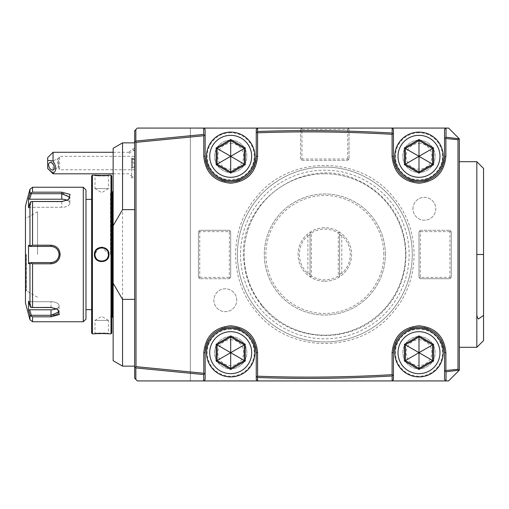 <?xml version="1.0" encoding="UTF-8"?>
<svg xmlns="http://www.w3.org/2000/svg" width="509" height="509" viewBox="0 0 509 509"><rect width="100%" height="100%" fill="white"/><g stroke="black" fill="none" stroke-linecap="round" stroke-linejoin="round"><path stroke-width="0.38" stroke-dasharray="2.54 1.91" d="M230.692 336.544A16.142 16.142 0 0 0 214.556 352.686A16.142 16.142 0 0 0 230.692 368.821A16.142 16.142 0 0 0 246.833 352.686A16.142 16.142 0 0 0 230.692 336.544A16.142 16.142 0 0 0 214.556 352.686A16.142 16.142 0 0 0 230.692 368.821A16.142 16.142 0 0 0 246.833 352.686A16.142 16.142 0 0 0 230.692 336.544M300.634 129.42L300.634 159.005L301.977 160.354L347.704 160.354L301.977 160.354L300.634 159.005L300.634 129.42L301.977 128.071L300.634 129.42M190.347 128.071L448.582 128.071L459.341 138.83L459.341 370.17L448.582 380.929L190.347 380.929L190.347 128.071L190.347 380.929L137.354 380.929L134.662 378.238L134.662 130.762L137.354 128.071L190.347 128.071M348.379 128.745L349.053 129.42L349.053 159.005L349.053 129.42L347.704 128.071L348.379 128.745L347.704 129.42L301.977 129.42L301.977 159.005L301.303 159.68M349.053 159.005L347.704 160.354L349.053 159.005M419.664 230.965L420.339 230.291L449.924 230.291L420.339 230.291L418.99 231.633L418.99 277.367L420.339 278.709L449.924 278.709L451.273 277.367L451.273 231.633L451.273 277.367L449.924 278.709L420.339 278.709L418.99 277.367L418.99 231.633L419.664 230.965L420.339 231.633L420.339 277.367L449.924 277.367L450.599 278.035M449.924 230.291L451.273 231.633L449.924 230.291M230.023 278.035L229.349 278.709L199.757 278.709L229.349 278.709L230.692 277.367L230.692 231.633L229.349 230.291L199.757 230.291L198.415 231.633L198.415 277.367L198.415 231.633L199.757 230.291L229.349 230.291L230.692 231.633L230.692 277.367L230.023 278.035L229.349 277.367L229.349 231.633L199.757 231.633L199.089 230.965M199.757 278.709L198.415 277.367L199.757 278.709M237.417 254.5A87.421 87.421 0 0 0 324.844 341.921A87.421 87.421 0 0 0 412.265 254.5A87.421 87.421 0 0 0 324.844 167.079A87.421 87.421 0 0 0 237.417 254.5A87.421 87.421 0 0 1 324.844 167.079A87.421 87.421 0 0 1 412.265 254.5A87.421 87.421 0 0 1 324.844 341.921A87.421 87.421 0 0 1 237.417 254.5A87.421 87.421 0 0 0 324.844 341.921A87.421 87.421 0 0 0 412.265 254.5A87.421 87.421 0 0 0 324.844 167.079A87.421 87.421 0 0 0 237.417 254.5A87.421 87.421 0 0 0 324.844 341.921A87.421 87.421 0 0 0 412.265 254.5A87.421 87.421 0 0 0 324.844 167.079A87.421 87.421 0 0 0 237.417 254.5M412.939 208.773A11.433 11.433 0 0 1 424.372 197.339A11.433 11.433 0 0 1 435.806 208.773A11.433 11.433 0 0 1 424.372 220.206A11.433 11.433 0 0 1 412.939 208.773A11.433 11.433 0 0 1 424.372 197.339A11.433 11.433 0 0 1 435.806 208.773A11.433 11.433 0 0 1 424.372 220.206A11.433 11.433 0 0 1 412.939 208.773M236.749 300.227A11.433 11.433 0 0 0 225.315 288.794A11.433 11.433 0 0 0 213.882 300.227A11.433 11.433 0 0 0 225.315 311.661A11.433 11.433 0 0 0 236.749 300.227A11.433 11.433 0 0 0 225.315 288.794A11.433 11.433 0 0 0 213.882 300.227A11.433 11.433 0 0 0 225.315 311.661A11.433 11.433 0 0 0 236.749 300.227M230.692 140.179A16.142 16.142 0 0 0 214.556 156.314A16.142 16.142 0 0 0 230.692 172.456A16.142 16.142 0 0 0 246.833 156.314A16.142 16.142 0 0 0 230.692 140.179A16.142 16.142 0 0 0 214.556 156.314A16.142 16.142 0 0 0 230.692 172.456A16.142 16.142 0 0 0 246.833 156.314A16.142 16.142 0 0 0 230.692 140.179M418.99 336.544A16.142 16.142 0 0 0 402.854 352.686A16.142 16.142 0 0 0 418.99 368.821A16.142 16.142 0 0 0 435.131 352.686A16.142 16.142 0 0 0 418.99 336.544A16.142 16.142 0 0 0 402.854 352.686A16.142 16.142 0 0 0 418.99 368.821A16.142 16.142 0 0 0 435.131 352.686A16.142 16.142 0 0 0 418.99 336.544M418.99 140.179A16.142 16.142 0 0 0 402.854 156.314A16.142 16.142 0 0 0 418.99 172.456A16.142 16.142 0 0 0 435.131 156.314A16.142 16.142 0 0 0 418.99 140.179A16.142 16.142 0 0 0 402.854 156.314A16.142 16.142 0 0 0 418.99 172.456A16.142 16.142 0 0 0 435.131 156.314A16.142 16.142 0 0 0 418.99 140.179M301.977 129.42L301.303 128.745M348.379 159.68L347.704 159.005L301.977 159.005M347.704 159.005L347.704 129.42M459.341 254.5L459.341 347.303L459.341 254.5M257.573 380.929L256.25 379.58L256.25 352.686A25.552 25.552 0 0 0 256.212 351.35M134.662 302.321L134.662 142.864L134.662 302.321M134.662 175.147L134.662 148.164L134.662 177.921L134.662 165.909L134.662 175.147L131.704 178.105L131.678 157.911L131.678 168.174L134.662 165.909M122.554 366.136L122.554 142.864M113.144 360.696L113.144 148.304M113.144 254.5L113.144 190.748L113.144 254.5M112.374 316.369L112.374 192.631M110.453 254.5L110.453 192.631L110.453 254.5M111.795 317.711L110.453 316.369L111.795 316.369L111.795 192.631L110.453 192.631L111.795 191.289M111.795 175.955L111.795 333.045M110.994 175.147L110.994 333.853M92.428 333.853L92.428 175.147M99.452 247.552L94.445 254.5C94.006 263.929 109.416 263.936 108.971 254.5L102.067 247.196M101.622 247.189L99.675 247.482M102.799 175.478L103.728 175.459M104.765 175.427L105.687 175.382M106.572 175.331L108.048 175.23M108.716 175.172L108.436 175.688C108.862 176.05 94.566 176.05 94.986 175.688C94.559 176.05 108.856 176.05 108.436 175.688L108.436 188.597L94.986 188.597L94.986 175.688L94.445 175.147M108.971 254.5L108.436 254.5C108.901 245.847 94.521 245.841 94.986 254.5C94.521 263.153 108.894 263.166 108.436 254.5A6.725 6.725 0 0 1 101.711 261.225A6.725 6.725 0 0 1 94.986 254.5A6.725 6.725 0 0 1 101.711 247.775A6.725 6.725 0 0 1 108.436 254.5A6.725 6.725 0 0 0 105.815 249.175M94.712 333.828L94.986 333.312C94.559 332.95 108.856 332.95 108.436 333.312C108.862 332.95 94.566 332.95 94.986 333.312L94.986 320.403L108.436 320.403L108.436 333.312L108.977 333.853M91.62 333.045L91.62 175.955M91.62 254.5L91.62 199.356L91.62 254.5M85.976 189.94L85.976 319.06M83.285 187.248L83.285 321.752M32.557 321.752L32.557 316.827L51.002 316.827L59.349 314.549L57.765 309.357L51.002 307.531L32.557 307.531L32.557 263.796L37.558 263.796M37.558 245.204L32.557 245.204L32.557 201.469L30.852 201.621L29.961 203.142L29.961 245.313L28.523 245.313L28.523 263.687L29.637 262.568L51.002 262.568L51.097 263.796M52.681 263.637L54.368 263.14M54.667 263.013L58.624 259.641M59.833 256.918L60.151 254.494L59.076 254.5C58.58 249.588 55.888 246.903 51.002 246.432L29.637 246.432L51.002 246.432A8.068 8.068 0 0 1 59.076 254.5A8.068 8.068 0 0 1 51.002 262.568C55.895 262.097 58.58 259.405 59.076 254.5M32.557 263.796L30.852 263.178L29.961 263.687L29.961 305.858L30.852 307.379L32.557 307.531M31.323 262.568L30.852 263.178M59.846 252.12L59.426 250.867M58.993 249.983L58.618 249.353M58.141 248.685L57.479 247.934M56.709 247.234L55.672 246.509M55.099 246.191L52.115 245.274M32.557 201.469L61.767 201.469L68.524 199.643L70.102 194.451L61.767 192.173L32.557 192.173L32.557 187.248M58.891 312.641L59.076 311.807L56.963 308.836L51.002 307.22L30.852 307.379L51.002 307.22L57.339 309.097M32.557 316.827L30.852 316.057L29.961 315.046L29.961 319.754M29.961 305.858L28.523 301.156L28.523 310.344L29.637 309.784L31.323 315.294L30.852 316.057M31.323 315.294L51.002 315.294L51.002 316.827M51.015 315.294L52.911 315.211M54.056 315.071L54.622 314.976M55.443 314.797L56.512 314.467M57.587 313.958L58.389 313.347M28.523 301.156L29.637 301.716L31.323 307.22L29.637 301.716L28.523 301.156M28.708 310.942L29.446 313.353M25.45 206.081L25.45 302.919M28.523 263.687L29.961 263.687M29.637 262.568L51.002 262.568M29.961 245.313L30.852 245.822L32.557 245.204M28.523 245.313L29.637 246.432M31.323 246.432L30.852 245.822M68.098 199.903L61.767 201.78L30.852 201.621L61.767 201.78L67.722 200.164L69.835 197.193L63.701 193.795M62.461 193.719L31.323 193.706L30.852 192.943L32.557 192.173M29.961 189.246L29.967 193.942M30.317 193.325L30.852 192.943M29.961 193.954L28.523 198.656L28.523 207.844L29.637 207.284L31.323 201.78L29.637 207.284L28.523 207.844L29.961 203.142M51.479 246.445A8.068 8.068 0 0 1 51.956 246.49M52.911 246.661A8.068 8.068 0 0 1 53.839 246.948M54.291 247.132A8.068 8.068 0 0 1 54.73 247.342M54.737 247.342A8.068 8.068 0 0 1 55.163 247.584M55.57 247.845A8.068 8.068 0 0 1 55.945 248.118M55.971 248.137A8.068 8.068 0 0 1 56.346 248.449M57.911 250.326A8.068 8.068 0 0 1 58.153 250.752M58.16 250.765A8.068 8.068 0 0 1 58.363 251.191M58.554 251.643A8.068 8.068 0 0 1 58.707 252.089M58.713 252.101A8.068 8.068 0 0 1 58.84 252.572M59.019 253.527A8.068 8.068 0 0 1 59.057 254.016M59.057 254.984A8.068 8.068 0 0 1 59.019 255.473M58.84 256.428A8.068 8.068 0 0 1 58.713 256.899M58.707 256.911A8.068 8.068 0 0 1 58.554 257.357M58.363 257.808A8.068 8.068 0 0 1 58.16 258.235M58.153 258.248A8.068 8.068 0 0 1 57.911 258.674M57.358 259.482A8.068 8.068 0 0 1 56.696 260.22M56.346 260.551A8.068 8.068 0 0 1 55.971 260.863M55.945 260.882A8.068 8.068 0 0 1 55.576 261.149M55.163 261.416A8.068 8.068 0 0 1 54.298 261.868M53.381 262.211A8.068 8.068 0 0 1 52.911 262.339M51.963 262.51A8.068 8.068 0 0 1 51.479 262.555M25.45 254.5L25.45 291.485L25.45 254.5M26.373 254.5L26.373 290.817L26.373 254.5M37.558 254.5L37.558 211.731L37.558 254.5M67.303 200.311A8.068 4.034 180 0 1 69.835 203.25A8.068 4.034 180 0 1 61.767 207.284L29.637 207.284L61.767 207.284A8.068 4.034 180 0 0 69.835 203.25A8.068 4.034 180 0 0 61.767 199.216L29.637 199.216L31.323 193.706M28.523 198.656L29.637 199.216M29.637 309.784L51.002 309.784A8.068 4.034 0 0 0 59.076 305.75A8.068 4.034 0 0 0 51.002 301.716L29.637 301.716L51.002 301.716A8.068 4.034 0 0 1 59.076 305.75A8.068 4.034 0 0 1 56.537 308.689M94.998 254.074A6.725 6.725 0 0 1 95.037 253.647M95.107 253.221A6.725 6.725 0 0 1 95.208 252.795M95.329 252.369A6.725 6.725 0 0 1 95.667 251.554M96.106 250.784A6.725 6.725 0 0 1 96.939 249.76M97.264 249.455A6.725 6.725 0 0 1 97.601 249.175M98.727 248.475A6.725 6.725 0 0 1 99.128 248.29M99.153 248.277A6.725 6.725 0 0 1 99.541 248.131M100.394 247.908A6.725 6.725 0 0 1 100.827 247.832M100.852 247.832A6.725 6.725 0 0 1 101.266 247.788M102.15 247.788A6.725 6.725 0 0 1 103.022 247.902M103.874 248.131A6.725 6.725 0 0 1 104.695 248.475M94.998 254.926A6.725 6.725 0 0 0 95.037 255.353M95.107 255.779A6.725 6.725 0 0 0 95.208 256.205M95.329 256.631A6.725 6.725 0 0 0 95.482 257.032M95.87 257.84A6.725 6.725 0 0 0 96.106 258.216M96.36 258.578A6.725 6.725 0 0 0 96.64 258.916M96.697 258.979A6.725 6.725 0 0 0 97.607 259.825M98.727 260.525A6.725 6.725 0 0 0 99.541 260.869M100.394 261.098A6.725 6.725 0 0 0 101.272 261.212M102.15 261.212A6.725 6.725 0 0 0 102.57 261.168M102.589 261.168A6.725 6.725 0 0 0 103.028 261.092M103.881 260.863A6.725 6.725 0 0 0 104.269 260.723M104.294 260.71A6.725 6.725 0 0 0 104.695 260.525M105.821 259.825A6.725 6.725 0 0 0 106.158 259.545M106.483 259.24A6.725 6.725 0 0 0 107.316 258.216M107.94 257.039A6.725 6.725 0 0 0 108.093 256.625M108.213 256.205A6.725 6.725 0 0 0 108.315 255.779M108.379 255.353A6.725 6.725 0 0 0 108.423 254.926M108.436 320.403L94.986 320.403L101.698 316.369L108.436 320.403M94.986 188.597L108.436 188.597L101.717 192.631L94.986 188.597M203.797 128.071L205.14 129.42L205.14 156.314A25.552 25.552 0 0 0 205.172 157.65M256.212 157.65A25.552 25.552 0 0 0 256.25 156.314L256.25 129.42L257.573 128.096M205.28 158.986A25.552 25.552 0 0 0 205.451 160.316M205.7 161.627A25.552 25.552 0 0 0 205.916 162.568M206.011 162.931A25.552 25.552 0 0 0 206.839 165.476M207.265 166.526A25.552 25.552 0 0 0 207.952 167.976M208.563 169.096A25.552 25.552 0 0 0 209.263 170.241M209.409 170.458A25.552 25.552 0 0 0 209.88 171.145M210.02 171.342A25.552 25.552 0 0 0 210.841 172.405M211.559 173.251A25.552 25.552 0 0 0 213.595 175.312M214.613 176.178A25.552 25.552 0 0 0 215.676 176.992M215.803 177.087A25.552 25.552 0 0 0 216.732 177.724M216.777 177.749A25.552 25.552 0 0 0 219.118 179.098M219.156 179.117A25.552 25.552 0 0 0 220.117 179.582M220.302 179.664A25.552 25.552 0 0 0 221.536 180.173M222.796 180.619A25.552 25.552 0 0 0 224.081 181M225.379 181.312A25.552 25.552 0 0 0 227.816 181.707M228.026 181.732A25.552 25.552 0 0 0 229.355 181.834M229.896 181.859A25.552 25.552 0 0 0 231.493 181.859M232.034 181.834A25.552 25.552 0 0 0 233.364 181.732M233.497 181.719A25.552 25.552 0 0 0 236.259 181.255M237.309 181A25.552 25.552 0 0 0 238.594 180.619M239.854 180.173A25.552 25.552 0 0 0 241.088 179.664M241.266 179.582A25.552 25.552 0 0 0 242.233 179.117M242.271 179.098A25.552 25.552 0 0 0 244.613 177.749M244.657 177.717A25.552 25.552 0 0 0 245.573 177.094M245.713 176.992A25.552 25.552 0 0 0 246.77 176.178M247.788 175.312A25.552 25.552 0 0 0 249.83 173.251M250.549 172.405A25.552 25.552 0 0 0 251.363 171.342M251.459 171.209A25.552 25.552 0 0 0 252.025 170.381M252.12 170.235A25.552 25.552 0 0 0 252.82 169.096M253.437 167.976A25.552 25.552 0 0 0 254.118 166.526M254.551 165.476A25.552 25.552 0 0 0 254.99 164.235M254.996 164.216A25.552 25.552 0 0 0 255.378 162.931M255.486 162.505A25.552 25.552 0 0 0 255.69 161.627M255.932 160.31A25.552 25.552 0 0 0 256.11 158.986M230.692 132.779A23.535 23.535 0 0 0 207.157 156.314A23.535 23.535 0 0 0 230.692 179.855A23.535 23.535 0 0 0 254.233 156.314A23.535 23.535 0 0 0 230.692 132.779M392.089 128.071L393.438 129.42L393.438 156.314A25.552 25.552 0 0 0 393.47 157.65M444.51 157.65A25.552 25.552 0 0 0 444.548 156.314L444.548 129.42L445.89 128.071M393.578 158.986A25.552 25.552 0 0 0 393.75 160.316M393.991 161.627A25.552 25.552 0 0 0 394.214 162.568M394.31 162.931A25.552 25.552 0 0 0 395.137 165.476M395.563 166.526A25.552 25.552 0 0 0 396.25 167.976M396.861 169.096A25.552 25.552 0 0 0 397.561 170.241M397.707 170.458A25.552 25.552 0 0 0 398.178 171.145M398.318 171.342A25.552 25.552 0 0 0 399.132 172.405M399.858 173.251A25.552 25.552 0 0 0 401.894 175.312M402.912 176.178A25.552 25.552 0 0 0 403.974 176.992M404.101 177.087A25.552 25.552 0 0 0 405.03 177.724M405.075 177.749A25.552 25.552 0 0 0 407.416 179.098M407.454 179.117A25.552 25.552 0 0 0 408.415 179.582M408.6 179.664A25.552 25.552 0 0 0 409.834 180.173M411.094 180.619A25.552 25.552 0 0 0 412.379 181M413.677 181.312A25.552 25.552 0 0 0 416.114 181.707M416.317 181.732A25.552 25.552 0 0 0 417.654 181.834M418.188 181.859A25.552 25.552 0 0 0 419.791 181.859M420.326 181.834A25.552 25.552 0 0 0 421.662 181.732M421.796 181.719A25.552 25.552 0 0 0 424.557 181.255M425.607 181A25.552 25.552 0 0 0 426.886 180.619M428.152 180.173A25.552 25.552 0 0 0 429.386 179.664M429.564 179.582A25.552 25.552 0 0 0 430.531 179.117M430.569 179.098A25.552 25.552 0 0 0 432.904 177.749M432.955 177.717A25.552 25.552 0 0 0 433.872 177.094M434.012 176.992A25.552 25.552 0 0 0 435.068 176.178M436.086 175.312A25.552 25.552 0 0 0 438.128 173.251M438.847 172.405A25.552 25.552 0 0 0 439.661 171.342M439.757 171.209A25.552 25.552 0 0 0 440.323 170.381M440.419 170.235A25.552 25.552 0 0 0 441.118 169.096M441.729 167.976A25.552 25.552 0 0 0 442.416 166.526M442.849 165.476A25.552 25.552 0 0 0 443.288 164.235M443.294 164.216A25.552 25.552 0 0 0 443.676 162.931M443.784 162.505A25.552 25.552 0 0 0 443.988 161.627M444.23 160.31A25.552 25.552 0 0 0 444.408 158.986M418.99 132.779A23.535 23.535 0 0 0 395.455 156.314A23.535 23.535 0 0 0 418.99 179.855A23.535 23.535 0 0 0 442.531 156.314A23.535 23.535 0 0 0 418.99 132.779M445.89 380.929L444.548 379.58L444.548 352.686A25.552 25.552 0 0 0 444.51 351.35M393.47 351.35A25.552 25.552 0 0 0 393.438 352.686L393.438 379.58L392.089 380.929M444.408 350.014A25.552 25.552 0 0 0 444.23 348.684M443.988 347.373A25.552 25.552 0 0 0 443.772 346.432M443.676 346.069A25.552 25.552 0 0 0 442.849 343.524M442.416 342.474A25.552 25.552 0 0 0 441.729 341.024M441.118 339.904A25.552 25.552 0 0 0 440.419 338.759M440.279 338.542A25.552 25.552 0 0 0 439.801 337.855M439.661 337.658A25.552 25.552 0 0 0 438.847 336.595M438.128 335.749A25.552 25.552 0 0 0 436.086 333.688M435.068 332.822A25.552 25.552 0 0 0 434.005 332.008M433.878 331.913A25.552 25.552 0 0 0 432.949 331.276M432.904 331.251A25.552 25.552 0 0 0 430.569 329.902M430.525 329.883A25.552 25.552 0 0 0 429.564 329.418M429.386 329.336A25.552 25.552 0 0 0 428.145 328.827M426.886 328.381A25.552 25.552 0 0 0 425.607 328M424.302 327.688A25.552 25.552 0 0 0 421.866 327.293M421.662 327.268A25.552 25.552 0 0 0 420.326 327.166M419.791 327.141A25.552 25.552 0 0 0 418.188 327.141M417.654 327.166A25.552 25.552 0 0 0 416.317 327.268M416.184 327.281A25.552 25.552 0 0 0 413.429 327.745M412.379 328A25.552 25.552 0 0 0 411.094 328.381M409.834 328.827A25.552 25.552 0 0 0 408.6 329.336M408.422 329.418A25.552 25.552 0 0 0 407.454 329.883M407.41 329.902A25.552 25.552 0 0 0 405.075 331.251M405.024 331.283A25.552 25.552 0 0 0 404.108 331.906M403.974 332.008A25.552 25.552 0 0 0 402.912 332.822M401.894 333.688A25.552 25.552 0 0 0 399.858 335.749M399.132 336.595A25.552 25.552 0 0 0 398.318 337.658M398.229 337.791A25.552 25.552 0 0 0 397.656 338.619M397.561 338.765A25.552 25.552 0 0 0 396.861 339.904M396.25 341.024A25.552 25.552 0 0 0 395.563 342.474M395.137 343.524A25.552 25.552 0 0 0 394.691 344.765M394.685 344.784A25.552 25.552 0 0 0 394.31 346.069M394.195 346.495A25.552 25.552 0 0 0 393.991 347.373M393.75 348.69A25.552 25.552 0 0 0 393.578 350.014M418.99 329.145A23.535 23.535 0 0 0 395.455 352.686A23.535 23.535 0 0 0 418.99 376.221A23.535 23.535 0 0 0 442.531 352.686A23.535 23.535 0 0 0 418.99 329.145M205.172 351.35A25.552 25.552 0 0 0 205.14 352.686L205.14 379.58L203.797 380.929M256.11 350.014A25.552 25.552 0 0 0 255.932 348.684M255.69 347.373A25.552 25.552 0 0 0 255.473 346.432M255.378 346.069A25.552 25.552 0 0 0 254.551 343.524M254.118 342.474A25.552 25.552 0 0 0 253.437 341.024M252.82 339.904A25.552 25.552 0 0 0 252.12 338.759M251.98 338.542A25.552 25.552 0 0 0 251.51 337.855M251.363 337.658A25.552 25.552 0 0 0 250.549 336.595M249.83 335.749A25.552 25.552 0 0 0 247.788 333.688M246.77 332.822A25.552 25.552 0 0 0 245.713 332.008M245.58 331.913A25.552 25.552 0 0 0 244.657 331.276M244.606 331.251A25.552 25.552 0 0 0 242.271 329.902M242.227 329.883A25.552 25.552 0 0 0 241.266 329.418M241.088 329.336A25.552 25.552 0 0 0 239.854 328.827M238.587 328.381A25.552 25.552 0 0 0 237.309 328M236.004 327.688A25.552 25.552 0 0 0 233.567 327.293M233.364 327.268A25.552 25.552 0 0 0 232.028 327.166M231.493 327.141A25.552 25.552 0 0 0 229.89 327.141M229.355 327.166A25.552 25.552 0 0 0 228.019 327.268M227.892 327.281A25.552 25.552 0 0 0 225.131 327.745M224.081 328A25.552 25.552 0 0 0 222.796 328.381M221.536 328.827A25.552 25.552 0 0 0 220.302 329.336M220.123 329.418A25.552 25.552 0 0 0 219.156 329.883M219.118 329.902A25.552 25.552 0 0 0 216.777 331.251M216.732 331.283A25.552 25.552 0 0 0 215.81 331.906M215.676 332.008A25.552 25.552 0 0 0 214.613 332.822M213.595 333.688A25.552 25.552 0 0 0 211.559 335.749M210.834 336.595A25.552 25.552 0 0 0 210.02 337.658M209.931 337.791A25.552 25.552 0 0 0 209.358 338.619M209.263 338.765A25.552 25.552 0 0 0 208.563 339.904M207.952 341.024A25.552 25.552 0 0 0 207.265 342.474M206.839 343.524A25.552 25.552 0 0 0 206.399 344.765M206.393 344.784A25.552 25.552 0 0 0 206.011 346.069M205.897 346.495A25.552 25.552 0 0 0 205.7 347.373M205.451 348.69A25.552 25.552 0 0 0 205.28 350.014M230.692 329.145A23.535 23.535 0 0 0 207.157 352.686A23.535 23.535 0 0 0 230.692 376.221A23.535 23.535 0 0 0 254.233 352.686A23.535 23.535 0 0 0 230.692 329.145M230.692 328.477A24.209 24.209 0 0 0 206.482 352.686A24.209 24.209 0 0 0 230.692 376.895A24.209 24.209 0 0 0 254.901 352.686A24.209 24.209 0 0 0 230.692 328.477M230.692 368.37L244.275 360.525L244.275 344.841L230.692 336.996L217.108 344.841L217.108 360.525L230.692 368.37M418.99 328.477A24.209 24.209 0 0 0 394.78 352.686A24.209 24.209 0 0 0 418.99 376.895A24.209 24.209 0 0 0 443.199 352.686A24.209 24.209 0 0 0 418.99 328.477M418.99 368.37L432.574 360.525L432.574 344.841L418.99 336.996L405.406 344.841L405.406 360.525L418.99 368.37M418.99 132.105A24.209 24.209 0 0 0 394.78 156.314A24.209 24.209 0 0 0 418.99 180.523A24.209 24.209 0 0 0 443.199 156.314A24.209 24.209 0 0 0 418.99 132.105M418.99 172.004L432.574 164.159L432.574 148.475L418.99 140.63L405.406 148.475L405.406 164.159L418.99 172.004M230.692 132.105A24.209 24.209 0 0 0 206.482 156.314A24.209 24.209 0 0 0 230.692 180.523A24.209 24.209 0 0 0 254.901 156.314A24.209 24.209 0 0 0 230.692 132.105M230.692 172.004L244.275 164.159L244.275 148.475L230.692 140.63L217.108 148.475L217.108 164.159L230.692 172.004M134.662 160.17L131.704 157.885M134.662 148.164A16.142 16.142 0 0 0 128.885 152.28L128.885 153.724A16.142 13.978 0 0 1 134.662 150.155M113.144 152.28L128.885 152.28L128.885 153.724M53.044 173.804L53.044 152.28M47.661 157.663L47.661 168.422M58.586 164.305A4.034 2.469 63.4 0 1 57.173 160.583A4.034 2.469 63.4 0 1 58.223 158.401A4.034 2.469 63.4 0 1 58.586 158.274L58.331 167.366L53.267 169.898M58.058 166.532C58.331 167.836 58.522 167.512 58.637 165.559L58.058 159.546L59.617 156.314L59.617 169.764L59.617 156.314L134.662 156.314L134.662 169.764L134.662 156.314M131.704 168.199L131.678 157.911M131.678 168.174L131.678 178.105M131.678 163.873L131.678 157.949L131.678 163.873L132.283 163.771L132.283 167.486L132.283 158.598L132.283 163.771L134.662 163.771L134.662 167.486L134.662 166.761L132.283 166.761L131.678 167.302M131.678 168.135L132.283 167.486L134.662 167.486M131.678 158.783L132.283 159.323L134.662 159.323L134.662 163.771M131.678 157.949L132.283 158.598L134.662 158.598L134.662 159.323M131.678 162.206L134.662 162.314L134.662 158.598M134.662 166.761L134.662 162.314M476.825 161.697L476.825 347.303M420.339 277.367L419.664 278.035M450.599 230.965L449.924 231.633L449.924 277.367M449.924 231.633L420.339 231.633M229.349 231.633L230.023 230.965M199.089 278.035L199.757 277.367L199.757 231.633M199.757 277.367L229.349 277.367M324.844 173.804A80.696 80.696 0 0 1 405.539 254.5A80.696 80.696 0 0 1 324.844 335.196A80.696 80.696 0 0 1 244.142 254.5A80.696 80.696 0 0 1 324.844 173.804A80.696 80.696 0 0 1 405.539 254.5A80.696 80.696 0 0 1 324.844 335.196A80.696 80.696 0 0 1 244.142 254.5A80.696 80.696 0 0 1 324.844 173.804M240.528 254.5A84.316 84.316 0 0 0 324.844 338.816A84.316 84.316 0 0 0 409.16 254.5A84.316 84.316 0 0 0 324.844 170.184A84.316 84.316 0 0 0 240.528 254.5M385.364 254.5A60.526 60.526 0 0 0 324.844 193.974A60.526 60.526 0 0 0 264.317 254.5A60.526 60.526 0 0 0 324.844 315.026A60.526 60.526 0 0 0 385.364 254.5A60.526 60.526 0 0 1 324.844 315.026A60.526 60.526 0 0 1 264.317 254.5A60.526 60.526 0 0 1 324.844 193.974A60.526 60.526 0 0 1 385.364 254.5M383.811 254.5A58.974 58.974 0 0 0 324.844 195.526A58.974 58.974 0 0 0 265.87 254.5A58.974 58.974 0 0 0 324.844 313.474A58.974 58.974 0 0 0 383.811 254.5M324.844 281.267A26.767 26.767 0 0 0 351.604 254.5A26.767 26.767 0 0 0 324.844 227.733A26.767 26.767 0 0 0 298.077 254.5A26.767 26.767 0 0 0 324.844 281.267C319.817 281.242 315.154 279.925 310.853 277.316A26.767 26.767 0 0 1 310.853 231.678C315.154 229.075 319.817 227.758 324.844 227.733C329.87 227.758 334.534 229.075 338.829 231.684A26.767 26.767 0 0 1 338.829 277.322C334.534 279.925 329.87 281.242 324.844 281.267M309.574 235.196L310.853 231.678L310.045 233.898L310.045 275.102L310.853 277.316L309.574 273.804L310.045 275.102L310.045 233.898L309.574 235.196L307.894 235.552A25.418 25.418 0 0 0 307.894 273.448L309.574 273.804M310.566 276.527L311.393 276.069L311.393 232.931C320.358 227.816 329.323 227.816 338.294 232.931L338.294 276.069C329.323 281.184 320.358 281.184 311.393 276.069M339.121 276.527L340.107 273.804L338.829 277.322L339.121 276.527L338.294 276.069M340.107 273.804L341.787 273.448A25.418 25.418 0 0 0 341.787 235.552L340.107 235.196L338.829 231.678L339.121 232.473L338.294 232.931M340.107 235.196L339.637 233.898L339.637 275.102L339.637 233.898L339.121 232.473M310.566 232.473L311.393 232.931M230.692 143.404A12.91 12.91 0 0 1 243.607 156.314A12.91 12.91 0 0 1 230.692 169.23A12.91 12.91 0 0 1 217.782 156.314A12.91 12.91 0 0 1 230.692 143.404M230.692 339.77A12.91 12.91 0 0 1 243.607 352.686A12.91 12.91 0 0 1 230.692 365.596A12.91 12.91 0 0 1 217.782 352.686A12.91 12.91 0 0 1 230.692 339.77M418.99 339.77A12.91 12.91 0 0 1 431.906 352.686A12.91 12.91 0 0 1 418.99 365.596A12.91 12.91 0 0 1 406.08 352.686A12.91 12.91 0 0 1 418.99 339.77M418.99 143.404A12.91 12.91 0 0 1 431.906 156.314A12.91 12.91 0 0 1 418.99 169.23A12.91 12.91 0 0 1 406.08 156.314A12.91 12.91 0 0 1 418.99 143.404M94.445 254.5L94.986 254.5M51.002 245.204L51.002 246.432M51.002 307.531L51.002 301.716L51.002 307.531M61.767 201.469L61.767 207.284L61.767 201.469M61.767 192.173L61.767 199.216M26.124 254.5L26.124 290.817L26.124 254.5M51.002 309.784L51.002 315.294M341.787 235.552L341.787 273.448M307.894 273.448L307.894 235.552M57.765 309.357L56.963 308.836L57.765 309.357M68.524 199.643L67.722 200.164L68.524 199.643M37.558 297.269L26.373 290.817L25.45 291.485M37.558 211.731L26.373 218.183L25.45 217.515M69.835 203.25L69.835 197.193L69.835 203.25M59.076 305.75L59.076 311.807L59.076 305.75M113.144 173.804L128.885 173.804A16.142 16.142 0 0 0 134.662 177.921M49.659 162.676L58.223 158.401M58.185 167.289L59.617 169.764L134.662 169.764M134.662 150.938L131.678 147.979M255.435 310.7C288.329 354.258 360.824 354.455 393.947 311.069C420.612 279.689 420.746 229.826 394.252 198.3C361.345 154.736 288.864 154.551 255.734 197.931C229.069 229.311 228.935 279.174 255.435 310.7M261.709 305.623C251.331 292.63 245.389 277.85 243.887 261.295C236.265 202.34 304.726 153.693 357.891 180.288C369.738 185.613 379.771 193.312 387.979 203.377C413.003 233.058 411.756 280.542 385.211 308.861C354.124 345.681 290.817 344.02 261.709 305.623"/><path stroke-width="0.76" d="M392.089 380.929L392.165 375.96C347.316 378.588 302.441 379.103 257.548 377.5L257.573 380.929L137.354 380.929L135.852 379.428L135.852 367.937L203.702 374.56L205.14 373.262L205.14 352.686C206.654 337.162 215.173 328.642 230.692 327.128C246.21 328.642 254.729 337.155 256.25 352.686L256.25 379.58L257.573 380.929L446.018 380.929L446.018 371.786L459.341 370.17L459.341 138.83L446.018 137.214L445.451 137.894L445.89 138.505L457.998 139.727L459.016 138.505L448.582 128.071L445.89 128.071L444.548 129.42L444.548 156.314C443.027 171.838 434.508 180.358 418.99 181.872C403.472 180.358 394.952 171.845 393.438 156.314L393.438 134.331L392.63 133.663L392.089 134.331C347.278 131.71 302.448 131.195 257.592 132.798L257.07 132.136L256.25 132.798L256.25 129.42L257.573 128.071L445.89 128.071M134.662 142.864L122.554 142.864L122.554 209.632L113.144 225.703L113.144 283.297L122.554 299.368L134.662 299.368L134.662 130.762L137.354 128.071L257.573 128.096M457.998 139.727L457.998 369.273L459.016 370.495L448.582 380.929L446.018 380.929M135.852 379.428L134.662 378.238L134.662 299.368M135.852 367.937L134.662 366.645M134.662 142.355L135.432 141.667L136.005 142.355L136.005 366.645L135.432 367.333M122.554 299.368L122.554 366.136L134.662 366.136M122.554 209.632L134.662 209.632M113.144 283.297L113.144 360.696L122.554 366.136M122.554 142.864L113.144 148.304L113.144 225.703M112.374 316.369L111.795 316.369L111.795 191.289L111.795 192.631L112.374 192.631L112.374 316.369L113.144 318.252M110.994 175.147L110.994 333.853L111.795 333.045L111.795 175.955L110.994 175.147L108.977 175.147C109.39 175.516 94.019 175.51 94.445 175.147L102.799 175.478M94.445 175.147L92.428 175.147L92.428 333.853L94.445 333.853C94.031 333.484 109.403 333.49 108.977 333.853C109.39 333.484 94.019 333.49 94.445 333.853M94.445 254.5C94.006 245.071 109.416 245.064 108.971 254.5C109.416 263.929 94.006 263.936 94.445 254.5L94.986 254.5C94.521 245.847 108.894 245.834 108.436 254.5C108.901 263.153 94.521 263.159 94.986 254.5A6.725 6.725 0 0 1 94.998 254.074M102.067 247.196L101.622 247.189M103.728 175.459L104.765 175.427M105.687 175.382L106.572 175.331M108.048 175.23L108.716 175.172M92.428 175.147L91.62 175.955L91.62 333.045L92.428 333.853M83.285 321.752L85.976 319.06L85.976 189.94L83.285 187.248L32.557 187.248L32.557 192.173L61.767 192.173L70.102 194.451L68.524 199.643L61.767 201.469L32.557 201.469L32.557 245.204L51.002 245.204C56.518 245.72 59.566 248.818 60.151 254.5C59.566 260.182 56.518 263.28 51.002 263.796L32.557 263.796L32.557 307.531L51.002 307.531L57.765 309.357L59.343 314.549L51.002 316.827L32.557 316.827L32.557 321.752L83.285 321.752L83.285 187.248M37.558 263.796L51.002 263.796L51.002 262.568L31.323 262.568L30.852 263.178L32.557 263.796M51.097 263.796L52.681 263.637M58.624 259.641L59.833 256.918M32.557 307.531L30.852 307.379L29.961 305.858L29.961 263.687L28.523 263.687L28.523 245.313L29.637 246.432L51.002 246.432C55.888 246.903 58.58 249.588 59.076 254.5L60.151 254.5L59.846 252.12M59.426 250.867L58.993 249.983M58.618 249.353L58.141 248.685M57.479 247.934L56.709 247.234M55.672 246.509L55.099 246.191M52.115 245.274L37.558 245.204M32.557 245.204L30.852 245.822L29.961 245.313L29.961 203.142L30.852 201.621L32.557 201.469M31.323 246.432L30.852 245.822M59.076 254.5C58.58 259.405 55.895 262.097 51.002 262.568A8.068 8.068 0 0 0 51.479 262.555M29.961 263.687L30.852 263.178M57.339 309.097L59.076 311.807L51.002 315.294L31.323 315.294L30.852 316.057L32.557 316.827M29.446 313.353L29.961 315.046L30.852 316.057M51.002 316.827L51.015 315.294M52.911 315.211L54.056 315.071M54.622 314.976L55.443 314.797M56.512 314.467L57.587 313.958M58.389 313.347L58.891 312.641M32.557 192.173L30.852 192.943L29.961 193.954L29.961 189.246L25.45 206.081L25.45 302.919L29.961 319.754L29.961 315.046L28.708 310.942M31.323 315.294L29.637 309.784L28.523 310.344L28.523 301.156L29.961 305.858M63.701 193.795L62.461 193.719M29.961 203.142L28.523 207.844L28.523 198.656L29.637 199.216L31.323 193.706L30.852 192.943M31.323 193.706L61.767 193.706L69.835 197.193L68.098 199.903M28.523 198.656L29.961 193.954M28.523 245.313L29.961 245.313M29.637 246.432L51.002 246.432A8.068 8.068 0 0 1 51.479 246.445M51.956 246.49A8.068 8.068 0 0 1 52.433 246.56M52.478 246.566A8.068 8.068 0 0 1 52.911 246.661M53.839 246.948A8.068 8.068 0 0 1 54.291 247.132M55.163 247.584A8.068 8.068 0 0 1 55.57 247.845M56.346 248.449A8.068 8.068 0 0 1 57.422 249.601M57.644 249.913A8.068 8.068 0 0 1 57.911 250.326M58.363 251.191A8.068 8.068 0 0 1 58.554 251.643M58.84 252.572A8.068 8.068 0 0 1 59.019 253.527M59.057 254.016A8.068 8.068 0 0 1 59.057 254.984M59.019 255.473A8.068 8.068 0 0 1 58.84 256.428M58.554 257.357A8.068 8.068 0 0 1 58.363 257.808M57.911 258.674A8.068 8.068 0 0 1 57.644 259.087M56.696 260.22A8.068 8.068 0 0 1 56.346 260.551M55.576 261.149A8.068 8.068 0 0 1 55.163 261.416M54.298 261.868A8.068 8.068 0 0 1 53.381 262.211M52.911 262.339A8.068 8.068 0 0 1 52.51 262.428M52.44 262.44A8.068 8.068 0 0 1 51.963 262.51M31.323 262.568L51.002 262.568M28.523 263.687L29.637 262.568M29.637 199.216L61.767 199.216A8.068 4.034 180 0 1 67.303 200.311M56.537 308.689A8.068 4.034 0 0 1 51.002 309.784L29.637 309.784M95.037 253.647A6.725 6.725 0 0 1 95.107 253.221M95.208 252.795A6.725 6.725 0 0 1 95.329 252.369M95.667 251.554A6.725 6.725 0 0 1 95.845 251.204M95.87 251.16A6.725 6.725 0 0 1 96.106 250.784M96.939 249.76A6.725 6.725 0 0 1 97.264 249.455M97.601 249.175A6.725 6.725 0 0 1 98.727 248.475M99.541 248.131A6.725 6.725 0 0 1 100.394 247.908M101.266 247.788A6.725 6.725 0 0 1 102.15 247.788M103.022 247.902A6.725 6.725 0 0 1 103.874 248.131M104.695 248.475A6.725 6.725 0 0 1 105.815 249.175M94.986 254.5A6.725 6.725 0 0 0 94.998 254.926M95.037 255.353A6.725 6.725 0 0 0 95.107 255.779M95.208 256.205A6.725 6.725 0 0 0 95.329 256.631M95.482 257.032A6.725 6.725 0 0 0 95.87 257.84M96.106 258.216A6.725 6.725 0 0 0 96.36 258.578M97.607 259.825A6.725 6.725 0 0 0 98.727 260.525M99.541 260.869A6.725 6.725 0 0 0 100.394 261.098M101.272 261.212A6.725 6.725 0 0 0 101.711 261.225M101.73 261.225A6.725 6.725 0 0 0 102.15 261.212M103.028 261.092A6.725 6.725 0 0 0 103.881 260.863M104.695 260.525A6.725 6.725 0 0 0 105.821 259.825M106.158 259.545A6.725 6.725 0 0 0 106.483 259.24M107.316 258.216A6.725 6.725 0 0 0 107.552 257.834M107.596 257.758A6.725 6.725 0 0 0 107.94 257.039M108.093 256.625A6.725 6.725 0 0 0 108.213 256.205M108.315 255.779A6.725 6.725 0 0 0 108.379 255.353M108.423 254.926A6.725 6.725 0 0 0 108.436 254.5L108.971 254.5M203.702 128.071L203.702 134.44L135.852 141.063L135.432 141.667M135.852 141.063L135.852 129.572M203.702 134.44L204.243 135.114L203.797 135.738L136.005 142.355M203.797 128.071L205.14 129.42L205.14 135.738L204.243 135.114M205.172 157.65A25.552 25.552 0 0 0 205.28 158.986M205.451 160.316A25.552 25.552 0 0 0 205.7 161.627M205.916 162.568A25.552 25.552 0 0 0 206.011 162.931M206.839 165.476A25.552 25.552 0 0 0 207.265 166.526M207.952 167.976A25.552 25.552 0 0 0 208.563 169.096M210.841 172.405A25.552 25.552 0 0 0 211.559 173.251M213.595 175.312A25.552 25.552 0 0 0 214.613 176.178M221.536 180.173A25.552 25.552 0 0 0 222.796 180.619M224.081 181A25.552 25.552 0 0 0 225.379 181.312M229.355 181.834A25.552 25.552 0 0 0 229.896 181.859M231.493 181.859A25.552 25.552 0 0 0 232.034 181.834M236.259 181.255A25.552 25.552 0 0 0 237.309 181M238.594 180.619A25.552 25.552 0 0 0 239.854 180.173M246.77 176.178A25.552 25.552 0 0 0 247.788 175.312M249.83 173.251A25.552 25.552 0 0 0 250.549 172.405M252.82 169.096A25.552 25.552 0 0 0 253.437 167.976M254.118 166.526A25.552 25.552 0 0 0 254.551 165.476M255.378 162.931A25.552 25.552 0 0 0 255.486 162.505M255.69 161.627A25.552 25.552 0 0 0 255.932 160.31M256.11 158.986A25.552 25.552 0 0 0 256.212 157.65M256.25 132.798L256.25 156.314C254.729 171.838 246.216 180.358 230.692 181.872C215.173 180.358 206.654 171.845 205.14 156.314L205.14 135.738M393.438 134.331L393.438 129.42L392.165 128.147L392.165 133.04C347.316 130.412 302.441 129.897 257.548 131.5L257.573 128.071M257.548 131.5L257.07 132.136M392.165 133.04L392.63 133.663M393.47 157.65A25.552 25.552 0 0 0 393.578 158.986M393.75 160.316A25.552 25.552 0 0 0 393.991 161.627M394.214 162.568A25.552 25.552 0 0 0 394.31 162.931M395.137 165.476A25.552 25.552 0 0 0 395.563 166.526M396.25 167.976A25.552 25.552 0 0 0 396.861 169.096M399.132 172.405A25.552 25.552 0 0 0 399.858 173.251M401.894 175.312A25.552 25.552 0 0 0 402.912 176.178M409.834 180.173A25.552 25.552 0 0 0 411.094 180.619M412.379 181A25.552 25.552 0 0 0 413.677 181.312M417.654 181.834A25.552 25.552 0 0 0 418.188 181.859M419.791 181.859A25.552 25.552 0 0 0 420.326 181.834M424.557 181.255A25.552 25.552 0 0 0 425.607 181M426.886 180.619A25.552 25.552 0 0 0 428.152 180.173M435.068 176.178A25.552 25.552 0 0 0 436.086 175.312M438.128 173.251A25.552 25.552 0 0 0 438.847 172.405M441.118 169.096A25.552 25.552 0 0 0 441.729 167.976M442.416 166.526A25.552 25.552 0 0 0 442.849 165.476M443.676 162.931A25.552 25.552 0 0 0 443.784 162.505M443.988 161.627A25.552 25.552 0 0 0 444.23 160.31M444.408 158.986A25.552 25.552 0 0 0 444.51 157.65M445.451 137.894L444.548 138.505M446.018 137.214L446.018 128.071M136.005 366.645L203.797 373.262L203.797 352.686C205.401 336.334 214.365 327.37 230.698 325.785C247.03 327.376 255.995 336.341 257.592 352.686L257.592 376.202C302.448 377.805 347.278 377.29 392.089 374.669L392.089 352.686C393.699 336.334 402.664 327.37 418.996 325.785C435.329 327.376 444.293 336.341 445.89 352.686L445.89 370.495L457.998 369.273M445.89 138.505L445.89 156.314C444.287 172.666 435.316 181.63 418.983 183.215C402.657 181.624 393.692 172.659 392.089 156.314L392.089 134.331M257.592 132.798L257.592 156.314C255.989 172.666 247.018 181.63 230.685 183.215C214.359 181.624 205.394 172.659 203.797 156.314L203.797 135.738M446.018 371.786L445.451 371.106L445.89 370.495M445.89 380.929L444.548 379.58L444.548 370.495L445.451 371.106M392.089 374.669L392.63 375.337L393.438 374.669L393.438 352.686C394.952 337.162 403.472 328.642 418.99 327.128C434.508 328.642 443.027 337.155 444.548 352.686L444.548 370.495M444.51 351.35A25.552 25.552 0 0 0 444.408 350.014M444.23 348.684A25.552 25.552 0 0 0 443.988 347.373M443.772 346.432A25.552 25.552 0 0 0 443.676 346.069M442.849 343.524A25.552 25.552 0 0 0 442.416 342.474M441.729 341.024A25.552 25.552 0 0 0 441.118 339.904M438.847 336.595A25.552 25.552 0 0 0 438.128 335.749M436.086 333.688A25.552 25.552 0 0 0 435.068 332.822M428.145 328.827A25.552 25.552 0 0 0 426.886 328.381M425.607 328A25.552 25.552 0 0 0 424.302 327.688M420.326 327.166A25.552 25.552 0 0 0 419.791 327.141M418.188 327.141A25.552 25.552 0 0 0 417.654 327.166M413.429 327.745A25.552 25.552 0 0 0 412.379 328M411.094 328.381A25.552 25.552 0 0 0 409.834 328.827M402.912 332.822A25.552 25.552 0 0 0 401.894 333.688M399.858 335.749A25.552 25.552 0 0 0 399.132 336.595M396.861 339.904A25.552 25.552 0 0 0 396.25 341.024M395.563 342.474A25.552 25.552 0 0 0 395.137 343.524M394.31 346.069A25.552 25.552 0 0 0 394.195 346.495M393.991 347.373A25.552 25.552 0 0 0 393.75 348.69M393.578 350.014A25.552 25.552 0 0 0 393.47 351.35M393.438 374.669L393.438 379.58L392.165 380.853M257.548 377.5L257.07 376.864L257.592 376.202M392.165 375.96L392.63 375.337M256.25 376.202L257.07 376.864M256.212 351.35A25.552 25.552 0 0 0 256.11 350.014M255.932 348.684A25.552 25.552 0 0 0 255.69 347.373M255.473 346.432A25.552 25.552 0 0 0 255.378 346.069M254.551 343.524A25.552 25.552 0 0 0 254.118 342.474M253.437 341.024A25.552 25.552 0 0 0 252.82 339.904M250.549 336.595A25.552 25.552 0 0 0 249.83 335.749M247.788 333.688A25.552 25.552 0 0 0 246.77 332.822M239.854 328.827A25.552 25.552 0 0 0 238.587 328.381M237.309 328A25.552 25.552 0 0 0 236.004 327.688M232.028 327.166A25.552 25.552 0 0 0 231.493 327.141M229.89 327.141A25.552 25.552 0 0 0 229.355 327.166M225.131 327.745A25.552 25.552 0 0 0 224.081 328M222.796 328.381A25.552 25.552 0 0 0 221.536 328.827M214.613 332.822A25.552 25.552 0 0 0 213.595 333.688M211.559 335.749A25.552 25.552 0 0 0 210.834 336.595M208.563 339.904A25.552 25.552 0 0 0 207.952 341.024M207.265 342.474A25.552 25.552 0 0 0 206.839 343.524M206.011 346.069A25.552 25.552 0 0 0 205.897 346.495M205.7 347.373A25.552 25.552 0 0 0 205.451 348.69M205.28 350.014A25.552 25.552 0 0 0 205.172 351.35M203.797 380.929L205.14 379.58L205.14 373.262M203.702 374.56L203.702 380.929M203.797 373.262L204.243 373.886M230.692 328.477A24.209 24.209 0 0 1 254.901 352.686A24.209 24.209 0 0 1 230.692 376.895A24.209 24.209 0 0 1 206.482 352.686A24.209 24.209 0 0 1 230.692 328.477M230.692 331.703A20.984 20.984 0 0 0 209.714 352.686A20.984 20.984 0 0 0 230.692 373.663A20.984 20.984 0 0 0 251.675 352.686A20.984 20.984 0 0 0 230.692 331.703M230.692 369.489L245.249 361.085L245.249 344.281L230.692 335.876L216.14 344.281L216.14 361.085L230.692 369.489L230.692 368.37L244.275 360.525L244.275 344.841L230.692 336.996L217.108 344.841L217.108 360.525L230.692 368.37L230.692 352.762M216.14 361.085L230.628 352.724M216.14 344.281L230.628 352.642M230.692 335.876L230.692 352.603M245.249 344.281L230.762 352.642M245.249 361.085L230.762 352.724M418.99 328.477A24.209 24.209 0 0 1 443.199 352.686A24.209 24.209 0 0 1 418.99 376.895A24.209 24.209 0 0 1 394.78 352.686A24.209 24.209 0 0 1 418.99 328.477M418.99 331.703A20.984 20.984 0 0 0 398.006 352.686A20.984 20.984 0 0 0 418.99 373.663A20.984 20.984 0 0 0 439.973 352.686A20.984 20.984 0 0 0 418.99 331.703M418.99 369.489L433.541 361.085L433.541 344.281L418.99 335.876L404.439 344.281L404.439 361.085L418.99 369.489L418.99 368.37L432.574 360.525L432.574 344.841L418.99 336.996L405.406 344.841L405.406 360.525L418.99 368.37L418.99 352.762M404.439 361.085L418.926 352.724M404.439 344.281L418.926 352.642M418.99 335.876L418.99 352.603M433.541 344.281L419.06 352.642M433.541 361.085L419.06 352.724M418.99 132.105A24.209 24.209 0 0 1 443.199 156.314A24.209 24.209 0 0 1 418.99 180.523A24.209 24.209 0 0 1 394.78 156.314A24.209 24.209 0 0 1 418.99 132.105M418.99 135.337A20.984 20.984 0 0 0 398.006 156.314A20.984 20.984 0 0 0 418.99 177.297A20.984 20.984 0 0 0 439.973 156.314A20.984 20.984 0 0 0 418.99 135.337M418.99 173.124L433.541 164.719L433.541 147.915L418.99 139.511L404.439 147.915L404.439 164.719L418.99 173.124L418.99 172.004L432.574 164.159L432.574 148.475L418.99 140.63L405.406 148.475L405.406 164.159L418.99 172.004L418.99 156.397M404.439 164.719L418.926 156.358M404.439 147.915L418.926 156.276M418.99 139.511L418.99 156.238M433.541 147.915L419.06 156.276M433.541 164.719L419.06 156.358M230.692 132.105A24.209 24.209 0 0 1 254.901 156.314A24.209 24.209 0 0 1 230.692 180.523A24.209 24.209 0 0 1 206.482 156.314A24.209 24.209 0 0 1 230.692 132.105M230.692 135.337A20.984 20.984 0 0 0 209.714 156.314A20.984 20.984 0 0 0 230.692 177.297A20.984 20.984 0 0 0 251.675 156.314A20.984 20.984 0 0 0 230.692 135.337M230.692 173.124L245.249 164.719L245.249 147.915L230.692 139.511L216.14 147.915L216.14 164.719L230.692 173.124L230.692 172.004L244.275 164.159L244.275 148.475L230.692 140.63L217.108 148.475L217.108 164.159L230.692 172.004L230.692 156.397M216.14 164.719L230.628 156.358M216.14 147.915L230.628 156.276M230.692 139.511L230.692 156.238M245.249 147.915L230.762 156.276M245.249 164.719L230.762 156.358M53.044 152.28L53.044 160.914L47.661 160.354L47.661 157.663L53.044 152.28L113.144 152.28M47.661 168.422L53.044 173.238L53.044 173.804L47.661 168.422L47.661 160.354M53.044 173.238C56.696 170.96 56.696 166.85 53.044 160.914M54.317 167.716A4.034 2.469 63.4 0 1 53.267 169.898A4.034 2.469 63.4 0 1 50.245 168.835A4.034 2.469 63.4 0 1 48.61 164.859A4.034 2.469 63.4 0 1 49.659 162.676A4.034 2.469 63.4 0 1 52.688 163.745A4.034 2.469 63.4 0 1 54.317 167.716M476.825 314.995L477.302 317.336L478.441 318.978L483.55 315.364L483.55 340.578L476.825 347.303L476.825 161.697L459.341 161.697M483.55 315.364L483.55 168.422L476.825 161.697M483.55 340.578L483.55 168.422M51.002 245.204L51.002 246.432M61.767 192.173L61.767 199.216M51.002 315.294L51.002 309.784M203.797 156.314L205.14 156.314M257.592 156.314L256.25 156.314M392.089 156.314L393.438 156.314M445.89 156.314L444.548 156.314M445.89 352.686L444.548 352.686M203.797 352.686L205.14 352.686M257.592 352.686L256.25 352.686M392.089 352.686L393.438 352.686M476.825 254.5L483.55 254.5M112.374 192.631L113.144 190.748M110.994 333.853L108.977 333.853M85.976 199.356L91.62 199.356M85.976 309.644L91.62 309.644M29.961 319.754L32.557 321.752M29.961 189.246L32.557 187.248M113.144 173.804L53.044 173.804M476.825 347.303L459.341 347.303"/></g></svg>
